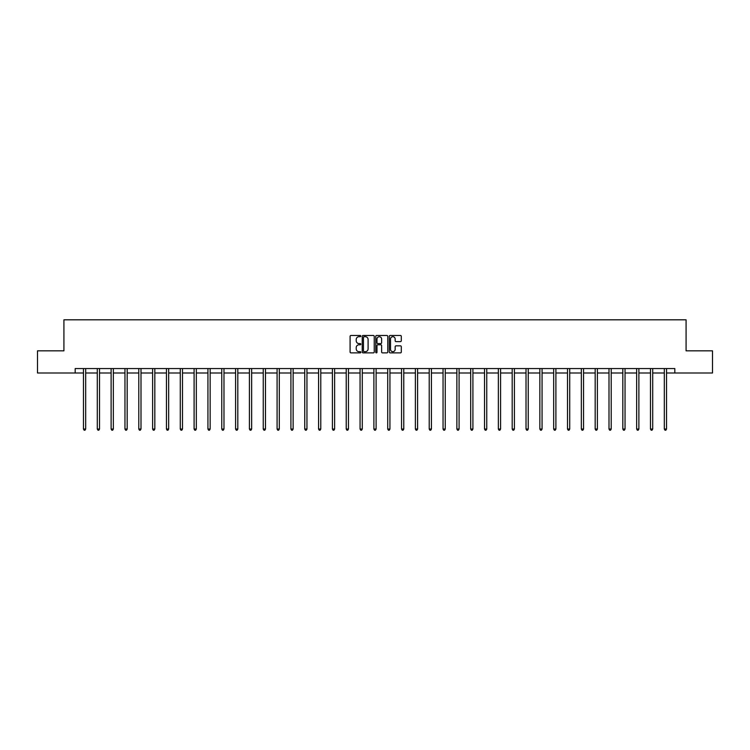 <?xml version="1.0" encoding="UTF-8"?>
<svg xmlns="http://www.w3.org/2000/svg" width="750" height="750" viewBox="0 0 750 750"><rect width="100%" height="100%" fill="white"/><g stroke="black" fill="none" stroke-linecap="round" stroke-linejoin="round"><path stroke-width="1.12" d="M360.816 336.094A0.609 0.609 0 0 0 360.206 335.484L350.963 335.484A0.872 0.872 0 0 0 350.091 336.356L350.091 352.013A0.872 0.872 0 0 0 350.963 352.884L360.206 352.884A0.609 0.609 0 0 0 360.816 352.275A0.609 0.609 0 0 0 360.206 351.666L359.006 351.666A2.784 2.784 0 0 1 356.222 348.881L356.222 347.578A2.784 2.784 0 0 1 359.006 344.794L360.206 344.794A0.609 0.609 0 0 0 360.816 344.184A0.609 0.609 0 0 0 360.206 343.575L359.006 343.575A2.784 2.784 0 0 1 356.222 340.791L356.222 339.488A2.784 2.784 0 0 1 359.006 336.703L360.206 336.703A0.609 0.609 0 0 0 360.816 336.094M400.434 341.616A0.872 0.872 0 0 0 401.297 340.744L401.297 336.356A0.872 0.872 0 0 0 400.434 335.484L390.159 335.484A0.872 0.872 0 0 0 389.297 336.356L389.297 352.013A0.872 0.872 0 0 0 390.159 352.884L400.434 352.884A0.872 0.872 0 0 0 401.297 352.013L401.297 346.706A0.872 0.872 0 0 0 400.434 345.834L396.038 345.834A0.872 0.872 0 0 0 395.166 346.706L395.166 349.341A2.325 2.325 0 0 1 392.841 351.666A2.325 2.325 0 0 1 390.516 349.341L390.516 339.028A2.325 2.325 0 0 1 392.841 336.703A2.325 2.325 0 0 1 395.166 339.028L395.166 340.744A0.872 0.872 0 0 0 396.038 341.616L400.434 341.616M75.178 372.994L37.5 372.994L37.5 350.831L63.919 350.831L63.919 319.809L686.081 319.809L686.081 350.831L712.5 350.831L712.5 372.994L674.822 372.994L674.822 368.559L75.178 368.559L75.178 372.994L83.466 372.994M374.241 336.356A0.872 0.872 0 0 0 373.369 335.484L363.103 335.484A0.872 0.872 0 0 0 362.231 336.356L362.231 352.013A0.872 0.872 0 0 0 363.103 352.884L373.369 352.884A0.872 0.872 0 0 0 374.241 352.013L374.241 336.356M376.631 335.484L386.897 335.484A0.872 0.872 0 0 1 387.769 336.356L387.769 352.013A0.872 0.872 0 0 1 386.897 352.884L382.509 352.884A0.872 0.872 0 0 1 381.637 352.013L381.637 345.666A0.872 0.872 0 0 0 380.766 344.794L377.85 344.794A0.872 0.872 0 0 0 376.978 345.666L376.978 352.275A0.609 0.609 0 0 1 376.369 352.884A0.609 0.609 0 0 1 375.759 352.275L375.759 336.356A0.872 0.872 0 0 1 376.631 335.484M85.678 372.994L97.294 372.994M99.516 372.994L111.122 372.994M113.344 372.994L124.959 372.994M127.172 372.994L138.787 372.994M141 372.994L152.616 372.994M154.828 372.994L166.444 372.994M168.666 372.994L180.272 372.994M182.494 372.994L194.1 372.994M196.322 372.994L207.938 372.994M210.15 372.994L221.766 372.994M223.978 372.994L235.594 372.994M237.806 372.994L249.422 372.994M251.644 372.994L263.25 372.994M265.472 372.994L277.087 372.994M279.3 372.994L290.916 372.994M293.128 372.994L304.744 372.994M306.956 372.994L318.572 372.994M320.784 372.994L332.4 372.994M334.622 372.994L346.228 372.994M348.45 372.994L360.066 372.994M362.278 372.994L373.894 372.994M376.106 372.994L387.722 372.994M389.934 372.994L401.55 372.994M403.772 372.994L415.378 372.994M417.6 372.994L429.216 372.994M431.428 372.994L443.044 372.994M445.256 372.994L456.872 372.994M459.084 372.994L470.7 372.994M472.913 372.994L484.528 372.994M486.75 372.994L498.356 372.994M500.578 372.994L512.194 372.994M514.406 372.994L526.022 372.994M528.234 372.994L539.85 372.994M542.062 372.994L553.678 372.994M555.9 372.994L567.506 372.994M569.728 372.994L581.334 372.994M583.556 372.994L595.172 372.994M597.384 372.994L609 372.994M611.213 372.994L622.828 372.994M625.041 372.994L636.656 372.994M638.878 372.994L650.484 372.994M652.706 372.994L664.322 372.994M666.534 372.994L674.822 372.994M364.059 336.703A0.609 0.609 0 0 0 363.45 337.312L363.45 351.056A0.609 0.609 0 0 0 364.059 351.666L365.316 351.666A2.784 2.784 0 0 0 368.1 348.881L368.1 339.488A2.784 2.784 0 0 0 365.316 336.703L364.059 336.703M381.637 339.075A2.325 2.325 0 0 0 379.303 336.741A2.325 2.325 0 0 0 376.978 339.075L376.978 342.703A0.872 0.872 0 0 0 377.85 343.575L380.766 343.575A0.872 0.872 0 0 0 381.637 342.703L381.637 339.075M85.8 368.559L85.744 368.691A0.891 0.891 0 0 0 85.678 369.028L85.678 429.047L83.466 429.047L83.466 369.028A0.891 0.891 0 0 0 83.4 368.691L83.353 368.559M85.678 429.047L85.022 430.191L84.131 430.191L83.466 429.047M99.628 368.559L99.572 368.691A0.891 0.891 0 0 0 99.516 369.028L99.516 429.047L97.294 429.047L97.294 369.028A0.891 0.891 0 0 0 97.228 368.691L97.181 368.559M99.516 429.047L98.85 430.191L97.959 430.191L97.294 429.047M113.456 368.559L113.409 368.691A0.891 0.891 0 0 0 113.344 369.028L113.344 429.047L111.122 429.047L111.122 369.028A0.891 0.891 0 0 0 111.066 368.691L111.009 368.559M113.344 429.047L112.678 430.191L111.787 430.191L111.122 429.047M127.284 368.559L127.237 368.691A0.891 0.891 0 0 0 127.172 369.028L127.172 429.047L124.959 429.047L124.959 369.028A0.891 0.891 0 0 0 124.894 368.691L124.837 368.559M127.172 429.047L126.506 430.191L125.625 430.191L124.959 429.047M141.122 368.559L141.066 368.691A0.891 0.891 0 0 0 141 369.028L141 429.047L138.787 429.047L138.787 369.028A0.891 0.891 0 0 0 138.722 368.691L138.666 368.559M141 429.047L140.334 430.191L139.453 430.191L138.787 429.047M154.95 368.559L154.894 368.691A0.891 0.891 0 0 0 154.828 369.028L154.828 429.047L152.616 429.047L152.616 369.028A0.891 0.891 0 0 0 152.55 368.691L152.503 368.559M154.828 429.047L154.162 430.191L153.281 430.191L152.616 429.047M168.778 368.559L168.722 368.691A0.891 0.891 0 0 0 168.666 369.028L168.666 429.047L166.444 429.047L166.444 369.028A0.891 0.891 0 0 0 166.378 368.691L166.331 368.559M168.666 429.047L168 430.191L167.109 430.191L166.444 429.047M182.606 368.559L182.559 368.691A0.891 0.891 0 0 0 182.494 369.028L182.494 429.047L180.272 429.047L180.272 369.028A0.891 0.891 0 0 0 180.206 368.691L180.159 368.559M182.494 429.047L181.828 430.191L180.938 430.191L180.272 429.047M196.434 368.559L196.387 368.691A0.891 0.891 0 0 0 196.322 369.028L196.322 429.047L194.1 429.047L194.1 369.028A0.891 0.891 0 0 0 194.044 368.691L193.987 368.559M196.322 429.047L195.656 430.191L194.766 430.191L194.1 429.047M210.262 368.559L210.216 368.691A0.891 0.891 0 0 0 210.15 369.028L210.15 429.047L207.938 429.047L207.938 369.028A0.891 0.891 0 0 0 207.872 368.691L207.816 368.559M210.15 429.047L209.484 430.191L208.603 430.191L207.938 429.047M224.1 368.559L224.044 368.691A0.891 0.891 0 0 0 223.978 369.028L223.978 429.047L221.766 429.047L221.766 369.028A0.891 0.891 0 0 0 221.7 368.691L221.644 368.559M223.978 429.047L223.312 430.191L222.431 430.191L221.766 429.047M237.928 368.559L237.872 368.691A0.891 0.891 0 0 0 237.806 369.028L237.806 429.047L235.594 429.047L235.594 369.028A0.891 0.891 0 0 0 235.528 368.691L235.481 368.559M237.806 429.047L237.15 430.191L236.259 430.191L235.594 429.047M251.756 368.559L251.7 368.691A0.891 0.891 0 0 0 251.644 369.028L251.644 429.047L249.422 429.047L249.422 369.028A0.891 0.891 0 0 0 249.356 368.691L249.309 368.559M251.644 429.047L250.978 430.191L250.087 430.191L249.422 429.047M265.584 368.559L265.538 368.691A0.891 0.891 0 0 0 265.472 369.028L265.472 429.047L263.25 429.047L263.25 369.028A0.891 0.891 0 0 0 263.194 368.691L263.137 368.559M265.472 429.047L264.806 430.191L263.916 430.191L263.25 429.047M279.413 368.559L279.366 368.691A0.891 0.891 0 0 0 279.3 369.028L279.3 429.047L277.087 429.047L277.087 369.028A0.891 0.891 0 0 0 277.022 368.691L276.966 368.559M279.3 429.047L278.634 430.191L277.744 430.191L277.087 429.047M293.25 368.559L293.194 368.691A0.891 0.891 0 0 0 293.128 369.028L293.128 429.047L290.916 429.047L290.916 369.028A0.891 0.891 0 0 0 290.85 368.691L290.794 368.559M293.128 429.047L292.462 430.191L291.581 430.191L290.916 429.047M307.078 368.559L307.022 368.691A0.891 0.891 0 0 0 306.956 369.028L306.956 429.047L304.744 429.047L304.744 369.028A0.891 0.891 0 0 0 304.678 368.691L304.622 368.559M306.956 429.047L306.291 430.191L305.409 430.191L304.744 429.047M320.906 368.559L320.85 368.691A0.891 0.891 0 0 0 320.784 369.028L320.784 429.047L318.572 429.047L318.572 369.028A0.891 0.891 0 0 0 318.506 368.691L318.459 368.559M320.784 429.047L320.128 430.191L319.237 430.191L318.572 429.047M334.734 368.559L334.688 368.691A0.891 0.891 0 0 0 334.622 369.028L334.622 429.047L332.4 429.047L332.4 369.028A0.891 0.891 0 0 0 332.334 368.691L332.288 368.559M334.622 429.047L333.956 430.191L333.066 430.191L332.4 429.047M348.562 368.559L348.516 368.691A0.891 0.891 0 0 0 348.45 369.028L348.45 429.047L346.228 429.047L346.228 369.028A0.891 0.891 0 0 0 346.172 368.691L346.116 368.559M348.45 429.047L347.784 430.191L346.894 430.191L346.228 429.047M362.391 368.559L362.344 368.691A0.891 0.891 0 0 0 362.278 369.028L362.278 429.047L360.066 429.047L360.066 369.028A0.891 0.891 0 0 0 360 368.691L359.944 368.559M362.278 429.047L361.613 430.191L360.731 430.191L360.066 429.047M376.228 368.559L376.172 368.691A0.891 0.891 0 0 0 376.106 369.028L376.106 429.047L373.894 429.047L373.894 369.028A0.891 0.891 0 0 0 373.828 368.691L373.772 368.559M376.106 429.047L375.441 430.191L374.559 430.191L373.894 429.047M390.056 368.559L390 368.691A0.891 0.891 0 0 0 389.934 369.028L389.934 429.047L387.722 429.047L387.722 369.028A0.891 0.891 0 0 0 387.656 368.691L387.609 368.559M389.934 429.047L389.269 430.191L388.387 430.191L387.722 429.047M403.884 368.559L403.828 368.691A0.891 0.891 0 0 0 403.772 369.028L403.772 429.047L401.55 429.047L401.55 369.028A0.891 0.891 0 0 0 401.484 368.691L401.438 368.559M403.772 429.047L403.106 430.191L402.216 430.191L401.55 429.047M417.712 368.559L417.666 368.691A0.891 0.891 0 0 0 417.6 369.028L417.6 429.047L415.378 429.047L415.378 369.028A0.891 0.891 0 0 0 415.312 368.691L415.266 368.559M417.6 429.047L416.934 430.191L416.044 430.191L415.378 429.047M431.541 368.559L431.494 368.691A0.891 0.891 0 0 0 431.428 369.028L431.428 429.047L429.216 429.047L429.216 369.028A0.891 0.891 0 0 0 429.15 368.691L429.094 368.559M431.428 429.047L430.763 430.191L429.872 430.191L429.216 429.047M445.378 368.559L445.322 368.691A0.891 0.891 0 0 0 445.256 369.028L445.256 429.047L443.044 429.047L443.044 369.028A0.891 0.891 0 0 0 442.978 368.691L442.922 368.559M445.256 429.047L444.591 430.191L443.709 430.191L443.044 429.047M459.206 368.559L459.15 368.691A0.891 0.891 0 0 0 459.084 369.028L459.084 429.047L456.872 429.047L456.872 369.028A0.891 0.891 0 0 0 456.806 368.691L456.75 368.559M459.084 429.047L458.419 430.191L457.538 430.191L456.872 429.047M473.034 368.559L472.978 368.691A0.891 0.891 0 0 0 472.913 369.028L472.913 429.047L470.7 429.047L470.7 369.028A0.891 0.891 0 0 0 470.634 368.691L470.587 368.559M472.913 429.047L472.256 430.191L471.366 430.191L470.7 429.047M486.863 368.559L486.806 368.691A0.891 0.891 0 0 0 486.75 369.028L486.75 429.047L484.528 429.047L484.528 369.028A0.891 0.891 0 0 0 484.462 368.691L484.416 368.559M486.75 429.047L486.084 430.191L485.194 430.191L484.528 429.047M500.691 368.559L500.644 368.691A0.891 0.891 0 0 0 500.578 369.028L500.578 429.047L498.356 429.047L498.356 369.028A0.891 0.891 0 0 0 498.3 368.691L498.244 368.559M500.578 429.047L499.913 430.191L499.022 430.191L498.356 429.047M514.519 368.559L514.472 368.691A0.891 0.891 0 0 0 514.406 369.028L514.406 429.047L512.194 429.047L512.194 369.028A0.891 0.891 0 0 0 512.128 368.691L512.072 368.559M514.406 429.047L513.741 430.191L512.85 430.191L512.194 429.047M528.356 368.559L528.3 368.691A0.891 0.891 0 0 0 528.234 369.028L528.234 429.047L526.022 429.047L526.022 369.028A0.891 0.891 0 0 0 525.956 368.691L525.9 368.559M528.234 429.047L527.569 430.191L526.688 430.191L526.022 429.047M542.184 368.559L542.128 368.691A0.891 0.891 0 0 0 542.062 369.028L542.062 429.047L539.85 429.047L539.85 369.028A0.891 0.891 0 0 0 539.784 368.691L539.738 368.559M542.062 429.047L541.397 430.191L540.516 430.191L539.85 429.047M556.013 368.559L555.956 368.691A0.891 0.891 0 0 0 555.9 369.028L555.9 429.047L553.678 429.047L553.678 369.028A0.891 0.891 0 0 0 553.612 368.691L553.566 368.559M555.9 429.047L555.234 430.191L554.344 430.191L553.678 429.047M569.841 368.559L569.794 368.691A0.891 0.891 0 0 0 569.728 369.028L569.728 429.047L567.506 429.047L567.506 369.028A0.891 0.891 0 0 0 567.441 368.691L567.394 368.559M569.728 429.047L569.062 430.191L568.172 430.191L567.506 429.047M583.669 368.559L583.622 368.691A0.891 0.891 0 0 0 583.556 369.028L583.556 429.047L581.334 429.047L581.334 369.028A0.891 0.891 0 0 0 581.278 368.691L581.222 368.559M583.556 429.047L582.891 430.191L582 430.191L581.334 429.047M597.497 368.559L597.45 368.691A0.891 0.891 0 0 0 597.384 369.028L597.384 429.047L595.172 429.047L595.172 369.028A0.891 0.891 0 0 0 595.106 368.691L595.05 368.559M597.384 429.047L596.719 430.191L595.837 430.191L595.172 429.047M611.334 368.559L611.278 368.691A0.891 0.891 0 0 0 611.213 369.028L611.213 429.047L609 429.047L609 369.028A0.891 0.891 0 0 0 608.934 368.691L608.878 368.559M611.213 429.047L610.547 430.191L609.666 430.191L609 429.047M625.163 368.559L625.106 368.691A0.891 0.891 0 0 0 625.041 369.028L625.041 429.047L622.828 429.047L622.828 369.028A0.891 0.891 0 0 0 622.762 368.691L622.716 368.559M625.041 429.047L624.375 430.191L623.494 430.191L622.828 429.047M638.991 368.559L638.934 368.691A0.891 0.891 0 0 0 638.878 369.028L638.878 429.047L636.656 429.047L636.656 369.028A0.891 0.891 0 0 0 636.591 368.691L636.544 368.559M638.878 429.047L638.212 430.191L637.322 430.191L636.656 429.047M652.819 368.559L652.772 368.691A0.891 0.891 0 0 0 652.706 369.028L652.706 429.047L650.484 429.047L650.484 369.028A0.891 0.891 0 0 0 650.428 368.691L650.372 368.559M652.706 429.047L652.041 430.191L651.15 430.191L650.484 429.047M666.647 368.559L666.6 368.691A0.891 0.891 0 0 0 666.534 369.028L666.534 429.047L664.322 429.047L664.322 369.028A0.891 0.891 0 0 0 664.256 368.691L664.2 368.559M666.534 429.047L665.869 430.191L664.978 430.191L664.322 429.047"/></g></svg>
